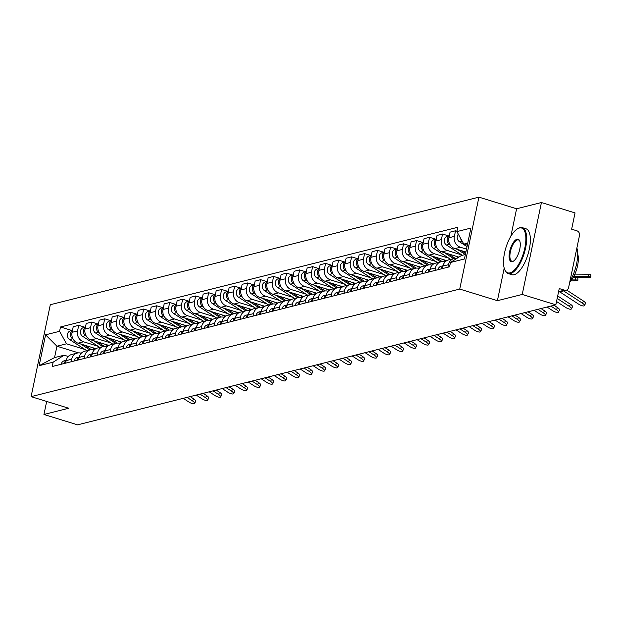 <?xml version="1.0" encoding="UTF-8"?>
<svg xmlns="http://www.w3.org/2000/svg" width="622" height="622" viewBox="0 0 622 622"><rect width="100%" height="100%" fill="white"/><g stroke="black" fill="none" stroke-linecap="round" stroke-linejoin="round"><path stroke-width="0.93" d="M522.223 294.455L541.428 202.539L516.602 208.774L478.932 197.151L50.304 304.718L31.1 396.634L459.736 289.067L497.398 300.69L522.223 294.455L555.835 304.827L77.563 424.849L43.944 414.477L68.77 408.25L31.1 396.634M541.428 202.539L575.039 212.911L571.641 229.184L576.874 230.793A3.841 3.437 75.9 0 1 579.486 235.513L568.617 287.535A3.841 3.437 75.9 0 1 566.176 290.225L558.486 292.153M46.673 401.431L43.944 414.477M558.587 291.648L564.473 290.171L559.24 288.561L555.835 304.827M564.473 290.171A3.841 3.437 75.9 0 0 566.176 290.225M466.5 249.127L460.373 247.237A8.84 7.907 -104.1 0 1 454.371 236.383L455.545 230.778L450.048 232.154L448.874 237.76A8.84 7.907 75.9 0 0 454.876 248.613L465.894 252.011M454.076 258.511L448.579 259.895A8.84 7.907 75.9 0 0 442.957 266.068L448.454 264.692A8.84 7.907 -104.1 0 1 454.076 258.511A8.84 7.907 -104.1 0 1 456.906 258.379M448.454 264.692L447.933 267.203M456.983 231.221L455.545 230.778M442.957 266.068L442.436 268.587A4.805 4.3 75.9 0 1 442.491 268.3M461.874 254.966L447.381 250.495A8.84 7.907 -104.1 0 1 441.379 239.641L442.553 234.035L437.048 235.411L435.882 241.025A8.84 7.907 75.9 0 0 441.884 251.871L458.888 257.119M434.941 270.469L435.462 267.95A8.84 7.907 -104.1 0 1 441.084 261.776A8.84 7.907 -104.1 0 1 445.002 261.893L445.103 261.924M448.711 235.94L442.553 234.035M441.084 261.776L435.587 263.153A8.84 7.907 75.9 0 0 429.965 269.334L429.444 271.845A4.805 4.3 75.9 0 1 429.499 271.565M448.882 258.223L434.389 253.753A8.84 7.907 -104.1 0 1 428.387 242.907L429.553 237.293L424.056 238.677L422.89 244.283A8.84 7.907 75.9 0 0 428.892 255.137L446.736 260.641M421.941 273.727L422.47 271.215A8.84 7.907 -104.1 0 1 428.091 265.034A8.84 7.907 -104.1 0 1 432.01 265.151L432.111 265.182M435.719 239.198L429.553 237.293M428.091 265.034L422.587 266.41A8.84 7.907 75.9 0 0 416.973 272.591L416.445 275.111A4.805 4.3 75.9 0 1 416.507 274.823M435.882 261.489L421.397 257.018A8.84 7.907 -104.1 0 1 415.387 246.164L416.561 240.558L411.064 241.935L409.89 247.54A8.84 7.907 75.9 0 0 415.893 258.394L433.744 263.899M408.949 276.992L409.478 274.473A8.84 7.907 -104.1 0 1 415.092 268.292A8.84 7.907 -104.1 0 1 419.01 268.416L419.119 268.447M422.727 242.456L416.561 240.558M415.092 268.292L409.595 269.676A8.84 7.907 75.9 0 0 403.981 275.857L403.453 278.368A4.805 4.3 75.9 0 1 403.515 278.081M422.89 264.747L408.397 260.276A8.84 7.907 -104.1 0 1 402.395 249.422L403.569 243.816L398.072 245.2L396.898 250.806A8.84 7.907 75.9 0 0 402.901 261.66L420.752 267.165M395.957 280.25L396.478 277.731A8.84 7.907 -104.1 0 1 402.1 271.557A8.84 7.907 -104.1 0 1 406.018 271.674L406.119 271.705M409.735 245.721L403.569 243.816M402.1 271.557L396.603 272.934A8.84 7.907 75.9 0 0 390.981 279.115L390.46 281.626M409.898 268.004L395.405 263.541A8.84 7.907 -104.1 0 1 389.403 252.688L390.577 247.082L385.072 248.458L383.906 254.064A8.84 7.907 75.9 0 0 389.908 264.918L407.752 270.422M382.965 283.508L383.486 280.996A8.84 7.907 -104.1 0 1 389.108 274.815A8.84 7.907 -104.1 0 1 393.026 274.94L393.127 274.971M396.743 248.979L390.577 247.082M389.108 274.815L383.611 276.199A8.84 7.907 75.9 0 0 377.989 282.372L377.468 284.892A4.805 4.3 75.9 0 1 377.523 284.604M396.906 271.27L382.413 266.799A8.84 7.907 -104.1 0 1 376.411 255.945L377.577 250.339L372.08 251.716L370.914 257.329A8.84 7.907 75.9 0 0 376.916 268.175L394.76 273.68M369.966 286.773L370.494 284.254A8.84 7.907 -104.1 0 1 376.116 278.081A8.84 7.907 -104.1 0 1 380.034 278.197L380.135 278.228M383.743 252.244L377.577 250.339M376.116 278.081L370.611 279.457A8.84 7.907 75.9 0 0 364.997 285.638L364.469 288.149A4.805 4.3 75.9 0 1 364.531 287.869M383.906 274.527L369.421 270.057A8.84 7.907 -104.1 0 1 363.411 259.203L364.585 253.597L359.088 254.981L357.914 260.587A8.84 7.907 75.9 0 0 363.917 271.441L381.768 276.945M356.974 290.031L357.502 287.519A8.84 7.907 -104.1 0 1 363.116 281.338A8.84 7.907 -104.1 0 1 367.034 281.455L367.143 281.486M370.751 255.502L364.585 253.597M363.116 281.338L357.619 282.715A8.84 7.907 75.9 0 0 352.005 288.896L351.477 291.415A4.805 4.3 75.9 0 1 351.539 291.127M370.914 277.793L356.422 273.322A8.84 7.907 -104.1 0 1 350.419 262.468L351.593 256.863L346.096 258.239L344.922 263.845A8.84 7.907 75.9 0 0 350.925 274.699L368.776 280.203M343.982 293.296L344.502 290.777A8.84 7.907 -104.1 0 1 350.124 284.596A8.84 7.907 -104.1 0 1 354.042 284.72L354.143 284.752M357.759 258.76L351.593 256.863M350.124 284.596L344.627 285.98A8.84 7.907 75.9 0 0 339.006 292.153L338.485 294.673A4.805 4.3 75.9 0 1 338.539 294.385M357.922 281.051L343.43 276.58A8.84 7.907 -104.1 0 1 337.427 265.726L338.601 260.12L333.097 261.504L331.93 267.11A8.84 7.907 75.9 0 0 337.933 277.964L355.776 283.469M330.99 296.554L331.51 294.035A8.84 7.907 -104.1 0 1 337.132 287.862A8.84 7.907 -104.1 0 1 341.05 287.978L341.151 288.009M344.767 262.025L338.601 260.12M337.132 287.862L331.635 289.238A8.84 7.907 75.9 0 0 326.014 295.419L325.493 297.93A4.805 4.3 75.9 0 1 325.547 297.65M344.93 284.308L330.438 279.846A8.84 7.907 -104.1 0 1 324.435 268.992L325.601 263.378L320.105 264.762L318.938 270.368A8.84 7.907 75.9 0 0 324.941 281.222L342.784 286.726M317.99 299.812L318.518 297.3A8.84 7.907 -104.1 0 1 324.14 291.119A8.84 7.907 -104.1 0 1 328.058 291.236L328.159 291.275M331.767 265.283L325.601 263.378M324.14 291.119L318.635 292.503A8.84 7.907 75.9 0 0 313.022 298.677L312.493 301.196A4.805 4.3 75.9 0 1 312.555 300.908M331.93 287.574L317.445 283.103A8.84 7.907 -104.1 0 1 311.435 272.249L312.609 266.644L307.113 268.02L305.938 273.626A8.84 7.907 75.9 0 0 311.949 284.479L329.792 289.984M304.998 303.077L305.526 300.558A8.84 7.907 -104.1 0 1 311.14 294.377A8.84 7.907 -104.1 0 1 315.059 294.501L315.167 294.533M318.775 268.541L312.609 266.644M311.14 294.377L305.643 295.761A8.84 7.907 75.9 0 0 300.029 301.942L299.501 304.453A4.805 4.3 75.9 0 1 299.563 304.174M318.938 290.832L304.446 286.361A8.84 7.907 -104.1 0 1 298.443 275.507L299.617 269.901L294.12 271.285L292.946 276.891A8.84 7.907 75.9 0 0 298.949 287.745L316.8 293.25M292.006 306.335L292.527 303.824A8.84 7.907 -104.1 0 1 298.148 297.643A8.84 7.907 -104.1 0 1 302.067 297.759L302.175 297.79M305.783 271.806L299.617 269.901M298.148 297.643L292.651 299.019A8.84 7.907 75.9 0 0 287.03 305.2L286.509 307.719A4.805 4.3 75.9 0 1 286.563 307.431M305.946 294.097L291.454 289.627A8.84 7.907 -104.1 0 1 285.451 278.773L286.625 273.167L281.128 274.543L279.954 280.149A8.84 7.907 75.9 0 0 285.957 291.003L303.8 296.507M279.014 309.6L279.535 307.081A8.84 7.907 -104.1 0 1 285.156 300.9A8.84 7.907 -104.1 0 1 289.075 301.025L289.176 301.056M292.791 275.064L286.625 273.167M285.156 300.9L279.659 302.284A8.84 7.907 75.9 0 0 274.038 308.458L273.517 310.977A4.805 4.3 75.9 0 1 273.571 310.689M292.954 297.355L278.462 292.884A8.84 7.907 -104.1 0 1 272.459 282.03L273.626 276.425L268.129 277.801L266.962 283.414A8.84 7.907 75.9 0 0 272.965 294.268L290.808 299.773M266.014 312.858L266.543 310.339A8.84 7.907 -104.1 0 1 272.164 304.166A8.84 7.907 -104.1 0 1 276.082 304.282L276.184 304.313M279.791 278.329L273.626 276.425M272.164 304.166L266.667 305.542A8.84 7.907 75.9 0 0 261.046 311.723L260.517 314.234A4.805 4.3 75.9 0 1 260.579 313.954M279.954 300.613L265.47 296.142A8.84 7.907 -104.1 0 1 259.46 285.296L260.634 279.682L255.137 281.066L253.963 286.672A8.84 7.907 75.9 0 0 259.973 297.526L277.816 303.031M253.022 316.116L253.551 313.605A8.84 7.907 -104.1 0 1 259.164 307.423A8.84 7.907 -104.1 0 1 263.083 307.54L263.192 307.579M266.799 281.587L260.634 279.682M259.164 307.423L253.667 308.8A8.84 7.907 75.9 0 0 248.054 314.981L247.525 317.5A4.805 4.3 75.9 0 1 247.587 317.212M266.962 303.878L252.47 299.407A8.84 7.907 -104.1 0 1 246.468 288.554L247.642 282.948L242.145 284.324L240.971 289.93A8.84 7.907 75.9 0 0 246.973 300.784L264.824 306.288M240.03 319.381L240.558 316.862A8.84 7.907 -104.1 0 1 246.172 310.681A8.84 7.907 -104.1 0 1 250.091 310.806L250.2 310.837M253.807 284.845L247.642 282.948M246.172 310.681L240.675 312.065A8.84 7.907 75.9 0 0 235.054 318.246L234.533 320.758A4.805 4.3 75.9 0 1 234.595 320.47M253.97 307.136L239.478 302.665A8.84 7.907 -104.1 0 1 233.475 291.811L234.649 286.206L229.153 287.589L227.979 293.195A8.84 7.907 75.9 0 0 233.981 304.049L251.832 309.554M227.038 322.639L227.559 320.128A8.84 7.907 -104.1 0 1 233.18 313.947A8.84 7.907 -104.1 0 1 237.099 314.063L237.2 314.094M240.815 288.11L234.649 286.206M233.18 313.947L227.683 315.323A8.84 7.907 75.9 0 0 222.062 321.504L221.541 324.023A4.805 4.3 75.9 0 1 221.595 323.735M240.978 310.401L226.486 305.931A8.84 7.907 -104.1 0 1 220.483 295.077L221.65 289.471L216.153 290.847L214.987 296.453A8.84 7.907 75.9 0 0 220.989 307.307L238.832 312.812M214.038 325.897L214.567 323.386A8.84 7.907 -104.1 0 1 220.188 317.204A8.84 7.907 -104.1 0 1 224.107 317.329L224.208 317.36M227.815 291.368L221.65 289.471M220.188 317.204L214.691 318.588A8.84 7.907 75.9 0 0 209.07 324.762L208.541 327.281A4.805 4.3 75.9 0 1 208.603 326.993M227.986 313.659L213.494 309.188A8.84 7.907 -104.1 0 1 207.484 298.335L208.658 292.729L203.161 294.105L201.987 299.718A8.84 7.907 75.9 0 0 207.997 310.565L225.84 316.069M201.046 329.162L201.575 326.643A8.84 7.907 -104.1 0 1 207.188 320.47A8.84 7.907 -104.1 0 1 211.107 320.587L211.216 320.618M214.823 294.634L208.658 292.729M207.188 320.47L201.691 321.846A8.84 7.907 75.9 0 0 196.078 328.027L195.549 330.539A4.805 4.3 75.9 0 1 195.611 330.259M214.987 316.917L200.494 312.446A8.84 7.907 -104.1 0 1 194.492 301.6L195.666 295.986L190.169 297.37L188.995 302.976A8.84 7.907 75.9 0 0 194.997 313.83L212.848 319.335M188.054 332.42L188.583 329.909A8.84 7.907 -104.1 0 1 194.196 323.728A8.84 7.907 -104.1 0 1 198.115 323.844L198.224 323.875M201.831 297.891L195.666 295.986M194.196 323.728L188.699 325.104A8.84 7.907 75.9 0 0 183.078 331.285L182.557 333.804A4.805 4.3 75.9 0 1 182.619 333.516M201.994 320.182L187.502 315.712A8.84 7.907 -104.1 0 1 181.5 304.858L182.674 299.252L177.177 300.628L176.003 306.234A8.84 7.907 75.9 0 0 182.005 317.088L199.856 322.593M175.062 335.686L175.583 333.167A8.84 7.907 -104.1 0 1 181.204 326.985A8.84 7.907 -104.1 0 1 185.123 327.11L185.224 327.141M188.839 301.149L182.674 299.252M181.204 326.985L175.707 328.369A8.84 7.907 75.9 0 0 170.086 334.55L169.565 337.062A4.805 4.3 75.9 0 1 169.619 336.774M189.002 323.44L174.51 318.969A8.84 7.907 -104.1 0 1 168.508 308.115L169.674 302.51L164.177 303.894L163.011 309.499A8.84 7.907 75.9 0 0 169.013 320.353L186.857 325.858M162.062 338.943L162.591 336.424A8.84 7.907 -104.1 0 1 168.212 330.251A8.84 7.907 -104.1 0 1 172.131 330.368L172.232 330.399M175.839 304.415L169.674 302.51M168.212 330.251L162.715 331.627A8.84 7.907 75.9 0 0 157.094 337.808L156.565 340.32A4.805 4.3 75.9 0 1 156.627 340.04M176.01 326.698L161.518 322.235A8.84 7.907 -104.1 0 1 155.508 311.381L156.682 305.775L151.185 307.151L150.011 312.757A8.84 7.907 75.9 0 0 156.021 323.611L173.865 329.116M149.07 342.201L149.599 339.69A8.84 7.907 -104.1 0 1 155.212 333.509A8.84 7.907 -104.1 0 1 159.131 333.633L159.24 333.664M162.847 307.672L156.682 305.775M155.212 333.509L149.715 334.893A8.84 7.907 75.9 0 0 144.102 341.066L143.573 343.585A4.805 4.3 75.9 0 1 143.635 343.297M163.011 329.963L148.518 325.493A8.84 7.907 -104.1 0 1 142.516 314.639L143.69 309.033L138.193 310.409L137.019 316.023A8.84 7.907 75.9 0 0 143.021 326.869L160.873 332.373M136.078 345.467L136.607 342.947A8.84 7.907 -104.1 0 1 142.22 336.774A8.84 7.907 -104.1 0 1 146.139 336.891L146.248 336.922M149.855 310.938L143.69 309.033M142.22 336.774L136.723 338.15A8.84 7.907 75.9 0 0 131.102 344.331L130.581 346.843A4.805 4.3 75.9 0 1 130.643 346.563M150.019 333.221L135.526 328.75A8.84 7.907 -104.1 0 1 129.524 317.896L130.698 312.291L125.201 313.675L124.027 319.28A8.84 7.907 75.9 0 0 130.029 330.134L147.88 335.639M123.086 348.724L123.607 346.213A8.84 7.907 -104.1 0 1 129.228 340.032A8.84 7.907 -104.1 0 1 133.147 340.148L133.248 340.18M136.863 314.196L130.698 312.291M129.228 340.032L123.731 341.408A8.84 7.907 75.9 0 0 118.11 347.589L117.589 350.108A4.805 4.3 75.9 0 1 117.644 349.821M137.027 336.486L122.534 332.016A8.84 7.907 -104.1 0 1 116.532 321.162L117.698 315.556L112.201 316.932L111.035 322.538A8.84 7.907 75.9 0 0 117.037 333.392L134.881 338.897M110.086 351.99L110.615 349.471A8.84 7.907 -104.1 0 1 116.236 343.29A8.84 7.907 -104.1 0 1 120.155 343.414L120.256 343.445M123.864 317.453L117.698 315.556M116.236 343.29L110.739 344.674A8.84 7.907 75.9 0 0 105.118 350.847L104.589 353.366A4.805 4.3 75.9 0 1 104.651 353.078M124.035 339.744L109.542 335.274A8.84 7.907 -104.1 0 1 103.54 324.42L104.706 318.814L99.209 320.198L98.035 325.804A8.84 7.907 75.9 0 0 104.045 336.657L121.889 342.162M97.094 355.248L97.623 352.728A8.84 7.907 -104.1 0 1 103.236 346.555A8.84 7.907 -104.1 0 1 107.155 346.672L107.264 346.703M110.871 320.719L104.706 318.814M103.236 346.555L97.74 347.931A8.84 7.907 75.9 0 0 92.126 354.112L91.597 356.624A4.805 4.3 75.9 0 1 91.659 356.344M111.035 343.002L96.542 338.539A8.84 7.907 -104.1 0 1 90.54 327.685L91.714 322.072L86.217 323.456L85.043 329.061A8.84 7.907 75.9 0 0 91.045 339.915L108.897 345.42M84.102 358.505L84.631 355.994A8.84 7.907 -104.1 0 1 90.244 349.813A8.84 7.907 -104.1 0 1 94.163 349.929L94.272 349.968M97.879 323.976L91.714 322.072M90.244 349.813L84.748 351.197A8.84 7.907 75.9 0 0 79.134 357.37L78.605 359.889A4.805 4.3 75.9 0 1 78.667 359.602M98.043 346.267L83.55 341.797A8.84 7.907 -104.1 0 1 77.548 330.943L78.722 325.337L73.225 326.713L72.051 332.319A8.84 7.907 75.9 0 0 78.053 343.173L95.905 348.678M71.11 361.771L71.631 359.252A8.84 7.907 -104.1 0 1 77.252 353.071A8.84 7.907 -104.1 0 1 81.171 353.195L81.272 353.226M84.887 327.234L78.722 325.337M77.252 353.071L71.755 354.454A8.84 7.907 75.9 0 0 66.134 360.636L65.613 363.147A4.805 4.3 75.9 0 1 65.668 362.867M467.752 243.116L463.818 244.104L467.324 245.185M463.818 244.104L456.898 231.602L470.893 228.087L464.44 258.97L450.452 262.484L461.438 255.502L465.373 254.515M78.535 352.876L56.929 346.213L54.542 357.611L64.12 355.201L53.134 362.183L52.232 366.506L449.543 266.799L450.452 262.484M53.134 362.183L39.139 365.697L45.593 334.815L59.588 331.301L66.507 343.803L56.929 346.213L45.593 334.815M456.898 231.602L457.8 227.279L60.489 326.985L59.588 331.301M478.932 197.151L459.736 289.067M516.602 208.774L510.849 236.337M504.201 268.136L497.398 300.69M85.051 349.525L66.507 343.803M64.12 355.201L68.28 356.484M71.888 330.5L60.489 326.985M54.542 357.611L39.139 365.697M559.73 291.842L578.569 304.119A4.424 1.368 -153.3 0 0 584.439 305.62A4.424 1.368 -153.3 0 0 582.402 303.155L583.467 301.032A4.424 1.368 26.7 0 1 585.504 303.505L584.439 305.62M563.555 290.878L582.402 303.155M566.634 290.07L583.467 301.032M588.295 274.209A4.424 0.443 -2.4 0 1 590.791 274.496L590.9 276.984A4.424 0.443 177.6 0 0 588.396 276.689L588.295 274.209L574.883 274.123M573.142 277.575L584.571 277.653A4.424 0.443 177.6 0 0 590.9 276.984M467.021 246.639L459.471 241.771A4.805 4.3 -104.1 0 1 458.36 234.23M461.843 240.527A4.805 4.3 -104.1 0 1 460.28 237.713M573.686 276.596L588.396 276.689M556.534 301.491L565.577 307.377A4.424 1.368 -153.3 0 0 571.439 308.885A4.424 1.368 -153.3 0 0 569.41 306.413L570.475 304.29A4.424 1.368 26.7 0 1 572.512 306.763L571.439 308.885M442.981 265.959A4.805 4.3 75.9 0 0 441.014 268.945M443.035 265.757L441.091 266.247A4.805 4.3 75.9 0 0 438.02 269.699M557.172 298.443L569.41 306.413M557.685 295.963L570.475 304.29M547.049 307.035L552.585 310.635A4.424 1.368 -153.3 0 0 558.447 312.143A4.424 1.368 -153.3 0 0 556.418 309.678L557.483 307.556A4.424 1.368 26.7 0 1 559.52 310.02L558.447 312.143M429.989 269.225A4.805 4.3 75.9 0 0 428.022 272.203M430.035 269.015L428.091 269.505A4.805 4.3 75.9 0 0 425.02 272.957M550.882 306.071L556.418 309.678M554 305.285L557.483 307.556M577.473 277.606A4.424 0.443 -2.4 0 1 577.799 277.762L577.908 280.242A4.424 0.443 177.6 0 0 575.404 279.947L575.303 277.591M570.856 280.903L571.571 280.911A4.424 0.443 177.6 0 0 577.908 280.242M465.606 253.418L461.166 250.557M448.734 240.761A4.805 4.3 -104.1 0 1 448.796 238.172M465.349 254.522L457.403 249.391M450.001 244.617L449.481 244.283A4.805 4.3 -104.1 0 1 447.187 240.084A4.805 4.3 -104.1 0 1 449.239 235.995M462.348 255.269L446.479 245.029A4.805 4.3 -104.1 0 1 444.209 240.178A4.805 4.3 -104.1 0 1 447.35 236.282L449.286 235.792M571.618 279.923L575.404 279.947M455.172 258.324L448.174 253.815M458.165 257.578L456.151 256.28M435.742 244.026A4.805 4.3 -104.1 0 1 435.804 241.437M453.656 258.62L444.411 252.656M437.002 247.875L436.488 247.54A4.805 4.3 -104.1 0 1 434.195 243.35A4.805 4.3 -104.1 0 1 436.247 239.26M450.655 259.374L433.487 248.295A4.805 4.3 -104.1 0 1 431.217 243.435A4.805 4.3 -104.1 0 1 434.358 239.54L436.294 239.058M519.378 228.01A23.449 9.206 -72.9 0 0 517.185 229.013A23.449 9.206 -72.9 0 0 505.888 247.727A23.449 9.206 -72.9 0 0 504.683 269.544A23.449 9.206 -72.9 0 0 510.009 272.864A23.449 9.206 -72.9 0 0 524.851 247.89A23.449 9.206 -72.9 0 0 519.378 228.01M517.465 228.842A24.025 9.439 107.1 0 1 517.753 228.647A24.025 9.439 107.1 0 1 520 227.613A24.025 9.439 107.1 0 1 522.278 227.636A24.025 9.439 107.1 0 1 524.976 250.682A24.025 9.439 107.1 0 1 510.398 273.571A24.025 9.439 107.1 0 1 508.112 273.556A24.025 9.439 107.1 0 1 504.94 270.166A24.025 9.439 107.1 0 1 504.815 269.847M517.03 239.221A11.725 4.603 107.1 0 1 519.697 240.885A11.725 4.603 107.1 0 1 519.09 251.793A11.725 4.603 107.1 0 1 513.445 261.147A11.725 4.603 107.1 0 1 512.349 261.652A11.725 4.603 107.1 0 1 509.612 251.716A11.725 4.603 107.1 0 1 517.03 239.221M519.821 241.219A11.149 4.377 -72.9 0 0 518.484 239.944A11.149 4.377 -72.9 0 0 517.426 239.929A11.149 4.377 -72.9 0 0 510.662 250.557A11.149 4.377 -72.9 0 0 511.914 261.248A11.149 4.377 -72.9 0 0 512.971 261.256A11.149 4.377 -72.9 0 0 513.733 260.945M522.278 227.636L525.994 228.779A24.025 9.439 107.1 0 1 528.692 251.824A24.025 9.439 107.1 0 1 514.114 274.722A24.025 9.439 107.1 0 1 511.828 274.699L508.112 273.556M577.675 253.955A17.299 6.795 107.1 0 1 569.752 282.108M576.889 247.96A24.025 9.439 107.1 0 1 569.97 281.082M534.057 310.292L539.593 313.9A4.424 1.368 -153.3 0 0 545.455 315.408A4.424 1.368 -153.3 0 0 543.418 312.936L544.491 310.813A4.424 1.368 26.7 0 1 546.52 313.286L545.455 315.408M416.997 272.483A4.805 4.3 75.9 0 0 415.029 275.46M417.043 272.28L415.099 272.763A4.805 4.3 75.9 0 0 412.028 276.215M537.882 309.328L543.418 312.936M541.008 308.551L544.491 310.813M521.057 313.558L526.593 317.158A4.424 1.368 -153.3 0 0 532.463 318.666A4.424 1.368 -153.3 0 0 530.426 316.201L531.499 314.079A4.424 1.368 26.7 0 1 533.528 316.544L532.463 318.666M404.005 275.74A4.805 4.3 75.9 0 0 402.03 278.726M404.051 275.538L402.107 276.028A4.805 4.3 75.9 0 0 399.036 279.48M524.89 312.594L530.426 316.201M528.016 311.809L531.499 314.079M508.065 316.816L513.601 320.423A4.424 1.368 -153.3 0 0 519.463 321.924A4.424 1.368 -153.3 0 0 517.434 319.459L518.499 317.337A4.424 1.368 26.7 0 1 520.536 319.801L519.463 321.924M391.005 279.006A4.805 4.3 75.9 0 0 389.038 281.984M391.059 278.804L389.115 279.286A4.805 4.3 75.9 0 0 386.044 282.738M511.898 315.852L517.434 319.459M515.024 315.066L518.499 317.337M442.172 261.59L435.182 257.073M445.834 261.263L443.159 259.537M422.75 247.284A4.805 4.3 -104.1 0 1 422.812 244.695M440.656 261.878L431.411 255.914M424.01 251.132L423.489 250.798A4.805 4.3 -104.1 0 1 421.203 246.607A4.805 4.3 -104.1 0 1 423.255 242.518M437.663 262.632L420.495 251.552A4.805 4.3 -104.1 0 1 418.225 246.701A4.805 4.3 -104.1 0 1 421.358 242.798L423.294 242.316M429.18 264.848L422.19 260.338M432.834 264.521L430.167 262.795M409.75 250.542A4.805 4.3 -104.1 0 1 409.812 247.96M427.664 265.143L418.419 259.172M411.018 254.398L410.497 254.064A4.805 4.3 -104.1 0 1 408.203 249.873A4.805 4.3 -104.1 0 1 410.263 245.776M424.663 265.889L407.496 254.81A4.805 4.3 -104.1 0 1 405.233 249.958A4.805 4.3 -104.1 0 1 408.366 246.063L410.302 245.573M416.188 268.113L409.198 263.596M419.842 267.779L417.175 266.06M396.758 253.807A4.805 4.3 -104.1 0 1 396.82 251.218M414.672 268.401L405.427 262.437M398.026 257.656L397.505 257.321A4.805 4.3 -104.1 0 1 395.211 253.131A4.805 4.3 -104.1 0 1 397.264 249.041M411.671 269.155L394.503 258.076A4.805 4.3 -104.1 0 1 392.233 253.216A4.805 4.3 -104.1 0 1 395.374 249.321L397.31 248.839M495.073 320.073L500.609 323.681A4.424 1.368 -153.3 0 0 506.471 325.189A4.424 1.368 -153.3 0 0 504.442 322.717L505.507 320.594A4.424 1.368 26.7 0 1 507.544 323.067L506.471 325.189M378.013 282.264A4.805 4.3 75.9 0 0 376.046 285.249M378.059 282.061L376.116 282.551A4.805 4.3 75.9 0 0 373.044 285.996M498.906 319.117L504.442 322.717M502.024 318.332L505.507 320.594M403.196 271.371L396.198 266.861M406.85 271.044L404.176 269.318M383.766 257.065A4.805 4.3 -104.1 0 1 383.828 254.476M401.68 271.658L392.435 265.695M385.026 260.921L384.513 260.579A4.805 4.3 -104.1 0 1 382.219 256.388A4.805 4.3 -104.1 0 1 384.272 252.299M398.679 272.413L381.511 261.333A4.805 4.3 -104.1 0 1 379.241 256.482A4.805 4.3 -104.1 0 1 382.382 252.586L384.318 252.097M482.081 323.339L487.617 326.939A4.424 1.368 -153.3 0 0 493.479 328.447A4.424 1.368 -153.3 0 0 491.442 325.982L492.515 323.86A4.424 1.368 26.7 0 1 494.544 326.325L493.479 328.447M365.021 285.521A4.805 4.3 75.9 0 0 363.054 288.507M365.067 285.319L363.124 285.809A4.805 4.3 75.9 0 0 360.052 289.261M485.906 322.375L491.442 325.982M489.032 321.59L492.515 323.86M390.196 274.629L383.206 270.119M393.858 274.302L391.184 272.584M370.774 260.323A4.805 4.3 -104.1 0 1 370.836 257.741M388.68 274.924L379.436 268.961M372.034 264.179L371.513 263.845A4.805 4.3 -104.1 0 1 369.227 259.654A4.805 4.3 -104.1 0 1 371.28 255.564M385.687 275.678L368.519 264.599A4.805 4.3 -104.1 0 1 366.249 259.739A4.805 4.3 -104.1 0 1 369.382 255.844L371.318 255.362M469.081 326.597L474.617 330.204A4.424 1.368 -153.3 0 0 480.487 331.713A4.424 1.368 -153.3 0 0 478.45 329.24L479.523 327.118A4.424 1.368 26.7 0 1 481.552 329.59L480.487 331.713M352.029 288.787A4.805 4.3 75.9 0 0 350.054 291.765M352.075 288.585L350.132 289.067A4.805 4.3 75.9 0 0 347.06 292.519M472.914 325.633L478.45 329.24M476.04 324.855L479.523 327.118M377.204 277.894L370.214 273.377M380.858 277.567L378.192 275.841M357.774 263.588A4.805 4.3 -104.1 0 1 357.837 260.999M375.688 278.182L366.444 272.218M359.042 267.437L358.521 267.102A4.805 4.3 -104.1 0 1 356.227 262.912A4.805 4.3 -104.1 0 1 358.288 258.822M372.687 278.936L355.52 267.857A4.805 4.3 -104.1 0 1 353.257 262.997A4.805 4.3 -104.1 0 1 356.39 259.102L358.326 258.62M456.089 329.854L461.625 333.462A4.424 1.368 -153.3 0 0 467.487 334.97A4.424 1.368 -153.3 0 0 465.458 332.498L466.523 330.383A4.424 1.368 26.7 0 1 468.56 332.848L467.487 334.97M339.029 292.045A4.805 4.3 75.9 0 0 337.062 295.03M339.083 291.842L337.14 292.332A4.805 4.3 75.9 0 0 334.068 295.784M459.922 328.898L465.458 332.498M463.048 328.113L466.523 330.383M364.212 281.152L357.222 276.642M367.866 280.825L365.2 279.099M344.782 266.846A4.805 4.3 -104.1 0 1 344.845 264.257M362.696 281.447L353.452 275.476M346.05 270.702L345.529 270.368A4.805 4.3 -104.1 0 1 343.235 266.169A4.805 4.3 -104.1 0 1 345.288 262.08M359.695 282.194L342.528 271.114A4.805 4.3 -104.1 0 1 340.257 266.263A4.805 4.3 -104.1 0 1 343.398 262.367L345.334 261.878M443.097 333.12L448.633 336.727A4.424 1.368 -153.3 0 0 454.495 338.228A4.424 1.368 -153.3 0 0 452.466 335.763L453.531 333.641A4.424 1.368 26.7 0 1 455.568 336.105L454.495 338.228M326.037 295.31A4.805 4.3 75.9 0 0 324.07 298.288M326.083 295.1L324.14 295.59A4.805 4.3 75.9 0 0 321.069 299.042M446.93 332.156L452.466 335.763M450.048 331.37L453.531 333.641M351.22 284.417L344.223 279.9M354.874 284.083L352.2 282.365M331.79 270.111A4.805 4.3 -104.1 0 1 331.853 267.522M349.704 284.705L340.459 278.742M333.05 273.96L332.537 273.626A4.805 4.3 -104.1 0 1 330.243 269.435A4.805 4.3 -104.1 0 1 332.296 265.345M346.703 285.459L329.536 274.38A4.805 4.3 -104.1 0 1 327.265 269.52A4.805 4.3 -104.1 0 1 330.406 265.625L332.342 265.143M430.105 336.378L435.641 339.985A4.424 1.368 -153.3 0 0 441.503 341.494A4.424 1.368 -153.3 0 0 439.466 339.021L440.539 336.899A4.424 1.368 26.7 0 1 442.569 339.371L441.503 341.494M313.045 298.568A4.805 4.3 75.9 0 0 311.078 301.553M313.091 298.366L311.148 298.855A4.805 4.3 75.9 0 0 308.077 302.3M433.938 335.421L439.466 339.021M437.056 334.636L440.539 336.899M338.22 287.675L331.231 283.165M341.882 287.348L339.208 285.622M318.798 273.369A4.805 4.3 -104.1 0 1 318.861 270.78M336.704 287.963L327.467 281.999M320.058 277.225L319.537 276.883A4.805 4.3 -104.1 0 1 317.251 272.693A4.805 4.3 -104.1 0 1 319.304 268.603M333.711 288.717L316.544 277.637A4.805 4.3 -104.1 0 1 314.273 272.786A4.805 4.3 -104.1 0 1 317.407 268.891L319.343 268.401M417.105 339.643L422.641 343.243A4.424 1.368 -153.3 0 0 428.511 344.751A4.424 1.368 -153.3 0 0 426.474 342.287L427.547 340.164A4.424 1.368 26.7 0 1 429.577 342.629L428.511 344.751M300.053 301.825A4.805 4.3 75.9 0 0 298.086 304.811M300.099 301.623L298.156 302.113A4.805 4.3 75.9 0 0 295.085 305.565M420.938 338.679L426.474 342.287M424.064 337.894L427.547 340.164M325.228 290.933L318.239 286.423M328.882 290.606L326.216 288.88M305.799 276.627A4.805 4.3 -104.1 0 1 305.861 274.045M323.712 291.228L314.468 285.265M307.066 280.483L306.545 280.149A4.805 4.3 -104.1 0 1 304.251 275.958A4.805 4.3 -104.1 0 1 306.312 271.861M320.711 291.982L303.544 280.903A4.805 4.3 -104.1 0 1 301.281 276.044A4.805 4.3 -104.1 0 1 304.415 272.148L306.351 271.658M404.113 342.901L409.649 346.508A4.424 1.368 -153.3 0 0 415.512 348.009A4.424 1.368 -153.3 0 0 413.482 345.544L414.547 343.422A4.424 1.368 26.7 0 1 416.584 345.894L415.512 348.009M287.053 305.091A4.805 4.3 75.9 0 0 285.086 308.069M287.107 304.889L285.164 305.371A4.805 4.3 75.9 0 0 282.093 308.823M407.946 341.937L413.482 345.544M411.072 341.159L414.547 343.422M312.236 294.198L305.247 289.681M315.89 293.872L313.224 292.146M292.807 279.892A4.805 4.3 -104.1 0 1 292.869 277.303M310.72 294.486L301.476 288.522M294.074 283.741L293.553 283.407A4.805 4.3 -104.1 0 1 291.259 279.216A4.805 4.3 -104.1 0 1 293.32 275.126M307.719 295.24L290.552 284.161A4.805 4.3 -104.1 0 1 288.289 279.301A4.805 4.3 -104.1 0 1 291.423 275.406L293.359 274.924M391.121 346.159L396.657 349.766A4.424 1.368 -153.3 0 0 402.52 351.274A4.424 1.368 -153.3 0 0 400.49 348.802L401.555 346.687A4.424 1.368 26.7 0 1 403.592 349.152L402.52 351.274M274.061 308.349A4.805 4.3 75.9 0 0 272.094 311.334M274.108 308.147L272.164 308.636A4.805 4.3 75.9 0 0 269.093 312.088M394.954 345.202L400.49 348.802M398.072 344.417L401.555 346.687M299.244 297.456L292.247 292.946M302.898 297.129L300.224 295.403M279.814 283.15A4.805 4.3 -104.1 0 1 279.877 280.561M297.728 297.751L288.484 291.78M281.074 287.006L280.561 286.672A4.805 4.3 -104.1 0 1 278.267 282.474A4.805 4.3 -104.1 0 1 280.32 278.384M294.727 298.498L277.56 287.418A4.805 4.3 -104.1 0 1 275.289 282.567A4.805 4.3 -104.1 0 1 278.431 278.672L280.367 278.182M378.129 349.424L383.665 353.024A4.424 1.368 -153.3 0 0 389.527 354.532A4.424 1.368 -153.3 0 0 387.49 352.068L388.563 349.945A4.424 1.368 26.7 0 1 390.593 352.41L389.527 354.532M261.069 311.614A4.805 4.3 75.9 0 0 259.102 314.592M261.116 311.404L259.172 311.894A4.805 4.3 75.9 0 0 256.101 315.346M381.962 348.46L387.49 352.068M385.08 347.675L388.563 349.945M286.244 300.714L279.255 296.204M289.906 300.387L287.232 298.669M266.822 286.415A4.805 4.3 -104.1 0 1 266.885 283.826M284.728 301.009L275.492 295.046M268.082 290.264L267.561 289.93A4.805 4.3 -104.1 0 1 265.275 285.739A4.805 4.3 -104.1 0 1 267.328 281.649M281.735 301.763L264.568 290.684A4.805 4.3 -104.1 0 1 262.297 285.825A4.805 4.3 -104.1 0 1 265.431 281.929L267.367 281.447M365.13 352.682L370.665 356.289A4.424 1.368 -153.3 0 0 376.535 357.798A4.424 1.368 -153.3 0 0 374.498 355.325L375.571 353.203A4.424 1.368 26.7 0 1 377.601 355.675L376.535 357.798M248.077 314.872A4.805 4.3 75.9 0 0 246.11 317.858M248.124 314.67L246.18 315.152A4.805 4.3 75.9 0 0 243.109 318.604M368.963 351.725L374.498 355.325M372.088 350.94L375.571 353.203M273.252 303.979L266.263 299.47M276.907 303.653L274.24 301.927M253.823 289.673A4.805 4.3 -104.1 0 1 253.893 287.084M271.736 304.267L262.492 298.303M255.09 293.53L254.569 293.187A4.805 4.3 -104.1 0 1 252.275 288.997A4.805 4.3 -104.1 0 1 254.336 284.907M268.735 305.021L251.568 293.942A4.805 4.3 -104.1 0 1 249.305 289.09A4.805 4.3 -104.1 0 1 252.439 285.195L254.375 284.705M352.138 355.947L357.673 359.547A4.424 1.368 -153.3 0 0 363.543 361.055A4.424 1.368 -153.3 0 0 361.506 358.591L362.572 356.468A4.424 1.368 26.7 0 1 364.609 358.933L363.543 361.055M235.085 318.13A4.805 4.3 75.9 0 0 233.11 321.115M235.132 317.928L233.188 318.417A4.805 4.3 75.9 0 0 230.117 321.869M355.971 354.983L361.506 358.591M359.096 354.198L362.572 356.468M260.26 307.237L253.271 302.727M263.915 306.91L261.248 305.184M240.831 292.931A4.805 4.3 -104.1 0 1 240.893 290.35M258.744 307.532L249.5 301.561M242.098 296.787L241.577 296.453A4.805 4.3 -104.1 0 1 239.283 292.262A4.805 4.3 -104.1 0 1 241.344 288.165M255.743 308.279L238.576 297.207A4.805 4.3 -104.1 0 1 236.313 292.348A4.805 4.3 -104.1 0 1 239.447 288.452L241.383 287.963M339.145 359.205L344.681 362.813A4.424 1.368 -153.3 0 0 350.544 364.313A4.424 1.368 -153.3 0 0 348.514 361.848L349.58 359.726A4.424 1.368 26.7 0 1 351.617 362.198L350.544 364.313M222.085 321.395A4.805 4.3 75.9 0 0 220.118 324.373M222.132 321.193L220.188 321.675A4.805 4.3 75.9 0 0 217.117 325.127M342.979 358.241L348.514 361.848M346.096 357.463L349.58 359.726M247.268 310.502L240.271 305.985M250.923 310.176L248.248 308.45M227.839 296.196A4.805 4.3 -104.1 0 1 227.901 293.607M245.752 310.79L236.508 304.827M229.098 300.045L228.585 299.711A4.805 4.3 -104.1 0 1 226.291 295.52A4.805 4.3 -104.1 0 1 228.344 291.43M242.751 311.544L225.584 300.465A4.805 4.3 -104.1 0 1 223.314 295.606A4.805 4.3 -104.1 0 1 226.455 291.71L228.391 291.228M326.153 362.463L331.689 366.07A4.424 1.368 -153.3 0 0 337.552 367.579A4.424 1.368 -153.3 0 0 335.522 365.106L336.588 362.984A4.424 1.368 26.7 0 1 338.617 365.456L337.552 367.579M209.093 324.653A4.805 4.3 75.9 0 0 207.126 327.638M209.14 324.451L207.196 324.941A4.805 4.3 75.9 0 0 204.125 328.393M329.987 361.506L335.522 365.106M333.104 360.721L336.588 362.984M234.269 313.76L227.279 309.251M237.931 313.434L235.256 311.708M214.847 299.454A4.805 4.3 -104.1 0 1 214.909 296.865M232.752 314.048L223.516 308.084M216.106 303.311L215.585 302.976A4.805 4.3 -104.1 0 1 213.299 298.778A4.805 4.3 -104.1 0 1 215.352 294.688M229.759 314.802L212.592 303.723A4.805 4.3 -104.1 0 1 210.322 298.871A4.805 4.3 -104.1 0 1 213.455 294.976L215.391 294.486M313.161 365.728L318.689 369.328A4.424 1.368 -153.3 0 0 324.56 370.836A4.424 1.368 -153.3 0 0 322.523 368.372L323.595 366.249A4.424 1.368 26.7 0 1 325.625 368.714L324.56 370.836M196.101 327.918A4.805 4.3 75.9 0 0 194.134 330.896M196.148 327.708L194.204 328.198A4.805 4.3 75.9 0 0 191.133 331.65M316.987 364.764L322.523 368.372M320.112 363.979L323.595 366.249M221.276 317.018L214.287 312.508M224.939 316.691L222.264 314.973M201.847 302.72A4.805 4.3 -104.1 0 1 201.917 300.131M219.76 317.313L210.516 311.35M203.114 306.568L202.593 306.234A4.805 4.3 -104.1 0 1 200.3 302.043A4.805 4.3 -104.1 0 1 202.36 297.954M216.767 318.067L199.592 306.988A4.805 4.3 -104.1 0 1 197.329 302.129A4.805 4.3 -104.1 0 1 200.463 298.233L202.399 297.751M300.162 368.986L305.697 372.594A4.424 1.368 -153.3 0 0 311.568 374.102A4.424 1.368 -153.3 0 0 309.531 371.629L310.596 369.507A4.424 1.368 26.7 0 1 312.633 371.979L311.568 374.102M183.109 331.176A4.805 4.3 75.9 0 0 181.134 334.154M183.156 330.974L181.212 331.456A4.805 4.3 75.9 0 0 178.141 334.908M303.995 368.022L309.531 371.629M307.12 367.244L310.596 369.507M208.284 320.283L201.295 315.766M211.939 319.957L209.272 318.231M188.855 305.977A4.805 4.3 -104.1 0 1 188.917 303.388M206.768 320.571L197.524 314.608M190.122 309.826L189.601 309.492A4.805 4.3 -104.1 0 1 187.308 305.301A4.805 4.3 -104.1 0 1 189.368 301.211M203.767 321.325L186.6 310.246A4.805 4.3 -104.1 0 1 184.337 305.394A4.805 4.3 -104.1 0 1 187.471 301.491L189.407 301.009M287.17 372.251L292.705 375.851A4.424 1.368 -153.3 0 0 298.568 377.36A4.424 1.368 -153.3 0 0 296.538 374.895L297.604 372.772A4.424 1.368 26.7 0 1 299.641 375.237L298.568 377.36M170.109 334.434A4.805 4.3 75.9 0 0 168.142 337.419M170.156 334.232L168.212 334.722A4.805 4.3 75.9 0 0 165.141 338.174M291.003 371.287L296.538 374.895M294.12 370.502L297.604 372.772M195.292 323.541L188.295 319.032M198.947 323.215L196.272 321.488M175.863 309.235A4.805 4.3 -104.1 0 1 175.925 306.654M193.776 323.837L184.532 317.865M177.122 313.091L176.609 312.757A4.805 4.3 -104.1 0 1 174.315 308.566A4.805 4.3 -104.1 0 1 176.368 304.469M190.775 324.583L173.608 313.504A4.805 4.3 -104.1 0 1 171.338 308.652A4.805 4.3 -104.1 0 1 174.479 304.757L176.415 304.267M274.178 375.509L279.713 379.117A4.424 1.368 -153.3 0 0 285.576 380.617A4.424 1.368 -153.3 0 0 283.546 378.153L284.612 376.03A4.424 1.368 26.7 0 1 286.641 378.495L285.576 380.617M157.117 337.699A4.805 4.3 75.9 0 0 155.15 340.677M157.164 337.497L155.22 337.979A4.805 4.3 75.9 0 0 152.149 341.431M278.011 374.545L283.546 378.153M281.128 373.76L284.612 376.03M182.293 326.807L175.303 322.289M185.955 326.472L183.28 324.754M162.871 312.501A4.805 4.3 -104.1 0 1 162.933 309.911M180.777 327.094L171.54 321.131M164.13 316.349L163.609 316.015A4.805 4.3 -104.1 0 1 161.323 311.824A4.805 4.3 -104.1 0 1 163.376 307.734M177.783 327.848L160.616 316.769A4.805 4.3 -104.1 0 1 158.346 311.91A4.805 4.3 -104.1 0 1 161.479 308.014L163.423 307.532M261.186 378.767L266.714 382.375A4.424 1.368 -153.3 0 0 272.584 383.883A4.424 1.368 -153.3 0 0 270.547 381.41L271.62 379.288A4.424 1.368 26.7 0 1 273.649 381.76L272.584 383.883M144.125 340.957A4.805 4.3 75.9 0 0 142.158 343.943M144.172 340.755L142.228 341.245A4.805 4.3 75.9 0 0 139.157 344.689M265.011 377.811L270.547 381.41M268.136 377.025L271.62 379.288M169.301 330.064L162.311 325.555M172.963 329.738L170.288 328.012M149.871 315.758A4.805 4.3 -104.1 0 1 149.941 313.169M167.785 330.352L158.54 324.389M151.138 319.615L150.617 319.273A4.805 4.3 -104.1 0 1 148.331 315.082A4.805 4.3 -104.1 0 1 150.384 310.992M164.791 331.106L147.624 320.027A4.805 4.3 -104.1 0 1 145.354 315.175A4.805 4.3 -104.1 0 1 148.487 311.28L150.423 310.79M248.186 382.032L253.722 385.632A4.424 1.368 -153.3 0 0 259.592 387.141A4.424 1.368 -153.3 0 0 257.555 384.676L258.62 382.553A4.424 1.368 26.7 0 1 260.657 385.018L259.592 387.141M131.133 344.215A4.805 4.3 75.9 0 0 129.158 347.2M131.18 344.013L129.236 344.502A4.805 4.3 75.9 0 0 126.165 347.955M252.019 381.068L257.555 384.676M255.144 380.283L258.62 382.553M156.309 333.322L149.319 328.813M159.963 332.995L157.296 331.277M136.879 319.016A4.805 4.3 -104.1 0 1 136.941 316.435M154.792 333.617L145.548 327.654M138.146 322.872L137.625 322.538A4.805 4.3 -104.1 0 1 135.332 318.347A4.805 4.3 -104.1 0 1 137.392 314.258M151.791 334.372L134.624 323.292A4.805 4.3 -104.1 0 1 132.362 318.433A4.805 4.3 -104.1 0 1 135.495 314.538L137.431 314.056M235.194 385.29L240.73 388.898A4.424 1.368 -153.3 0 0 246.592 390.406A4.424 1.368 -153.3 0 0 244.563 387.934L245.628 385.811A4.424 1.368 26.7 0 1 247.665 388.283L246.592 390.406M118.133 347.48A4.805 4.3 75.9 0 0 116.166 350.458M118.18 347.278L116.244 347.76A4.805 4.3 75.9 0 0 113.165 351.212M239.027 384.326L244.563 387.934M242.145 383.549L245.628 385.811M143.317 336.588L136.319 332.07M146.971 336.261L144.296 334.535M123.887 322.282A4.805 4.3 -104.1 0 1 123.949 319.692M141.8 336.875L132.556 330.912M125.154 326.13L124.633 325.796A4.805 4.3 -104.1 0 1 122.34 321.605A4.805 4.3 -104.1 0 1 124.392 317.515M138.799 337.629L121.632 326.55A4.805 4.3 -104.1 0 1 119.362 321.691A4.805 4.3 -104.1 0 1 122.503 317.795L124.439 317.313M222.202 388.548L227.738 392.155A4.424 1.368 -153.3 0 0 233.6 393.664A4.424 1.368 -153.3 0 0 231.571 391.191L232.636 389.077A4.424 1.368 26.7 0 1 234.665 391.541L233.6 393.664M105.141 350.738A4.805 4.3 75.9 0 0 103.174 353.724M105.188 350.536L103.244 351.026A4.805 4.3 75.9 0 0 100.173 354.478M226.035 387.592L231.571 391.191M229.153 386.806L232.636 389.077M130.317 339.845L123.327 335.336M133.979 339.519L131.304 337.793M110.895 325.539A4.805 4.3 -104.1 0 1 110.957 322.95M128.801 340.141L119.564 334.169M112.154 329.396L111.633 329.061A4.805 4.3 -104.1 0 1 109.348 324.863A4.805 4.3 -104.1 0 1 111.4 320.773M125.807 340.887L108.64 329.808A4.805 4.3 -104.1 0 1 106.37 324.956A4.805 4.3 -104.1 0 1 109.503 321.061L111.447 320.571M209.21 391.813L214.745 395.421A4.424 1.368 -153.3 0 0 220.608 396.922A4.424 1.368 -153.3 0 0 218.571 394.457L219.644 392.334A4.424 1.368 26.7 0 1 221.673 394.799L220.608 396.922M92.149 354.004A4.805 4.3 75.9 0 0 90.182 356.981M92.196 353.794L90.252 354.283A4.805 4.3 75.9 0 0 87.181 357.736M213.035 390.849L218.571 394.457M216.161 390.064L219.644 392.334M117.325 343.111L110.335 338.593M120.987 342.776L118.312 341.058M97.895 328.805A4.805 4.3 -104.1 0 1 97.965 326.216M115.809 343.398L106.564 337.435M99.162 332.653L98.641 332.319A4.805 4.3 -104.1 0 1 96.356 328.128A4.805 4.3 -104.1 0 1 98.408 324.039M112.815 344.153L95.648 333.073A4.805 4.3 -104.1 0 1 93.378 328.214A4.805 4.3 -104.1 0 1 96.511 324.319L98.447 323.837M196.21 395.071L201.746 398.679A4.424 1.368 -153.3 0 0 207.616 400.187A4.424 1.368 -153.3 0 0 205.579 397.715L206.644 395.592A4.424 1.368 26.7 0 1 208.681 398.064L207.616 400.187M79.157 357.261A4.805 4.3 75.9 0 0 77.182 360.247M79.204 357.059L77.26 357.549A4.805 4.3 75.9 0 0 74.189 360.993M200.043 394.115L205.579 397.715M203.169 393.329L206.644 395.592M104.333 346.368L97.343 341.859M107.987 346.042L105.32 344.316M84.903 332.062A4.805 4.3 -104.1 0 1 84.965 329.473M102.817 346.656L93.572 340.693M86.17 335.919L85.649 335.577A4.805 4.3 -104.1 0 1 83.356 331.386A4.805 4.3 -104.1 0 1 85.416 327.296M99.815 347.41L82.648 336.331A4.805 4.3 -104.1 0 1 80.386 331.479A4.805 4.3 -104.1 0 1 83.519 327.584L85.455 327.094M183.218 398.337L188.754 401.936A4.424 1.368 -153.3 0 0 194.616 403.445A4.424 1.368 -153.3 0 0 192.587 400.98L193.652 398.857A4.424 1.368 26.7 0 1 195.689 401.322L194.616 403.445M66.157 360.519A4.805 4.3 75.9 0 0 64.19 363.505M66.204 360.317L64.268 360.807A4.805 4.3 75.9 0 0 61.189 364.259M187.051 397.372L192.587 400.98M190.176 396.587L193.652 398.857M91.341 349.626L84.343 345.117M94.995 349.3L92.328 347.574M71.911 335.32A4.805 4.3 -104.1 0 1 71.973 332.739M89.825 349.922L80.58 343.958M73.178 339.177L72.657 338.842A4.805 4.3 -104.1 0 1 70.364 334.652A4.805 4.3 -104.1 0 1 72.416 330.554M86.823 350.676L69.656 339.596A4.805 4.3 -104.1 0 1 67.386 334.737A4.805 4.3 -104.1 0 1 70.527 330.842L72.463 330.352M78.053 343.173L83.55 341.797M91.045 339.915L96.542 338.539M104.045 336.657L109.542 335.274M117.037 333.392L122.534 332.016M130.029 330.134L135.526 328.75M143.021 326.869L148.518 325.493M156.021 323.611L161.518 322.235M169.013 320.353L174.51 318.969M182.005 317.088L187.502 315.712M194.997 313.83L200.494 312.446M207.997 310.565L213.494 309.188M220.989 307.307L226.486 305.931M233.981 304.049L239.478 302.665M246.973 300.784L252.47 299.407M259.973 297.526L265.47 296.142M272.965 294.268L278.462 292.884M285.957 291.003L291.454 289.627M298.949 287.745L304.446 286.361M311.949 284.479L317.445 283.103M324.941 281.222L330.438 279.846M337.933 277.964L343.43 276.58M350.925 274.699L356.422 273.322M363.917 271.441L369.421 270.057M376.916 268.175L382.413 266.799M389.908 264.918L395.405 263.541M402.901 261.66L408.397 260.276M415.893 258.394L421.397 257.018M428.892 255.137L434.389 253.753M441.884 251.871L447.381 250.495M454.876 248.613L460.373 247.237M79.134 357.37L84.631 355.994M92.126 354.112L97.623 352.728M105.118 350.847L110.615 349.471M118.11 347.589L123.607 346.213M131.102 344.331L136.607 342.947M144.102 341.066L149.599 339.69M157.094 337.808L162.591 336.424M170.086 334.55L175.583 333.167M183.078 331.285L188.583 329.909M196.078 328.027L201.575 326.643M209.07 324.762L214.567 323.386M222.062 321.504L227.559 320.128M235.054 318.246L240.558 316.862M248.054 314.981L253.551 313.605M261.046 311.723L266.543 310.339M274.038 308.458L279.535 307.081M287.03 305.2L292.527 303.824M300.029 301.942L305.526 300.558M313.022 298.677L318.518 297.3M326.014 295.419L331.51 294.035M339.006 292.153L344.502 290.777M352.005 288.896L357.502 287.519M364.997 285.638L370.494 284.254M377.989 282.372L383.486 280.996M390.981 279.115L396.478 277.731M403.981 275.857L409.478 274.473M416.973 272.591L422.47 271.215M429.965 269.334L435.462 267.95M66.134 360.636L71.631 359.252M85.043 329.061L90.54 327.685M98.035 325.804L103.54 324.42M111.035 322.538L116.532 321.162M124.027 319.28L129.524 317.896M137.019 316.023L142.516 314.639M150.011 312.757L155.508 311.381M163.011 309.499L168.508 308.115M176.003 306.234L181.5 304.858M188.995 302.976L194.492 301.6M201.987 299.718L207.484 298.335M214.987 296.453L220.483 295.077M227.979 293.195L233.475 291.811M240.971 289.93L246.468 288.554M253.963 286.672L259.46 285.296M266.962 283.414L272.459 282.03M279.954 280.149L285.451 278.773M292.946 276.891L298.443 275.507M305.938 273.626L311.435 272.249M318.938 270.368L324.435 268.992M331.93 267.11L337.427 265.726M344.922 263.845L350.419 262.468M357.914 260.587L363.411 259.203M370.914 257.329L376.411 255.945M383.906 254.064L389.403 252.688M396.898 250.806L402.395 249.422M409.89 247.54L415.387 246.164M422.89 244.283L428.387 242.907M435.882 241.025L441.379 239.641M448.874 237.76L454.371 236.383M72.051 332.319L77.548 330.943M459.471 241.771L462.154 241.095M446.479 245.029L449.481 244.283M433.487 248.295L436.488 247.54M420.495 251.552L423.489 250.798M407.496 254.81L410.497 254.064M394.503 258.076L397.505 257.321M381.511 261.333L384.513 260.579M368.519 264.599L371.513 263.845M355.52 267.857L358.521 267.102M342.528 271.114L345.529 270.368M329.536 274.38L332.537 273.626M316.544 277.637L319.537 276.883M303.544 280.903L306.545 280.149M290.552 284.161L293.553 283.407M277.56 287.418L280.561 286.672M264.568 290.684L267.561 289.93M251.568 293.942L254.569 293.187M238.576 297.207L241.577 296.453M225.584 300.465L228.585 299.711M212.592 303.723L215.585 302.976M199.592 306.988L202.593 306.234M186.6 310.246L189.601 309.492M173.608 313.504L176.609 312.757M160.616 316.769L163.609 316.015M147.624 320.027L150.617 319.273M134.624 323.292L137.625 322.538M121.632 326.55L124.633 325.796M108.64 329.808L111.633 329.061M95.648 333.073L98.641 332.319M82.648 336.331L85.649 335.577M69.656 339.596L72.657 338.842M504.683 269.544L504.94 270.166M517.185 229.013L517.753 228.647"/></g></svg>
